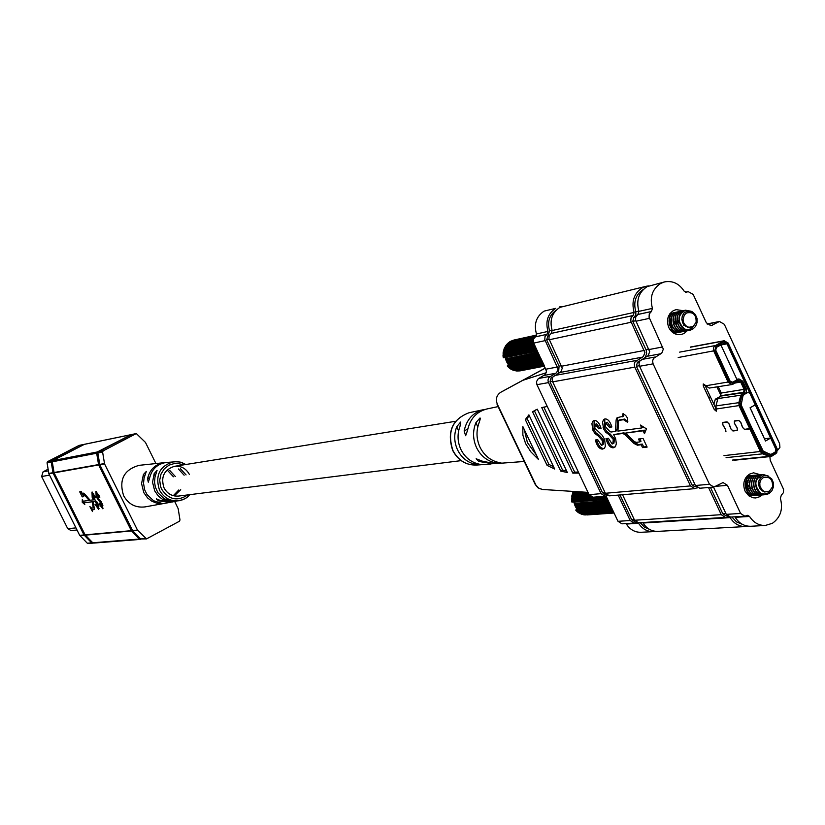 <?xml version="1.0" encoding="UTF-8"?>
<svg xmlns="http://www.w3.org/2000/svg" width="825" height="825" viewBox="0 0 825 825"><rect width="100%" height="100%" fill="white"/><g stroke="black" fill="none" stroke-linecap="round" stroke-linejoin="round"><path stroke-width="1.24" d="M623.308 413.686L623.36 416.223L617.09 417.698L616.141 419.873L615.409 431.392L611.005 432.032L609.252 430.908L605.416 426.608L605.736 423.029L609.397 427.309L611.872 426.968C610.201 421.575 607.901 418.883 604.993 418.883L603.518 419.719L602.559 422.173L603.58 428.825L605.591 432.114L608.994 434.631L613.284 439.436L612.82 443.798L612.171 443.994L608.427 438.323L605.983 438.632L606.416 440.137C608.128 445.263 610.407 447.82 613.264 447.81L615.543 446.449L616.327 443.654L615.667 438.797L613.645 434.651L622.741 433.465L624.618 434.404L634.012 443.499L637.416 445.201L641.19 444.747L642.541 447.624L647.12 447.088L643.067 438.457L638.498 439.034L639.849 441.911L636.085 442.375L634.188 441.427L625.567 433.094L643.118 430.805L644.48 433.702L646.439 428.845L640.406 425.04L641.768 427.948L617.925 431.114L618.647 420.451L623.535 419.708L627.371 422.163C628.341 418.522 626.866 415.697 622.968 413.686L622.205 416.873M525.607 443.592L530.815 451.811L538.56 459.587L522.844 426.546L522.864 435.115L525.607 443.592M536.363 454.967L527.412 442.592L524.298 429.608M760.444 474.757L753.576 472.818L749.533 474.117C743.944 478.242 742.448 483.893 745.047 491.071L748.749 495.773L753.008 497.764L755.762 497.96L760.011 496.619L762.187 494.928M683.193 310.705L676.077 309.623L673.386 310.633C667.683 314.624 666.146 320.265 668.786 327.546C671.653 332.898 675.768 335.239 681.141 334.558L684.038 333.496L687.287 330.712M545.459 368.063L500.703 392.308C496.537 395.175 495.423 399.156 497.362 404.25L535.941 485.162L538.952 488.359L542.407 489.462L538.003 487.853L535.229 484.471M694.805 488.658L609.489 495.835L605.375 493.267L552.441 381.377L552.152 379.294L552.967 376.87L560.825 371.9L562.289 368.208L548.955 338.745L549.151 335.651L551.172 333.403L552.152 330.505C549.388 320.337 551.987 312.613 559.958 307.343L646.212 286.275L642.324 287.77C633.951 293.36 631.218 301.568 634.147 312.407L633.126 315.49L631.012 317.893L630.805 321.183L644.903 352.615L643.366 356.534L635.106 361.814L634.312 363.835L634.559 366.62L690.473 485.925L694.805 488.658L697.311 487.637M648.656 285.893L646.212 286.275M643.232 289.544L643.17 289.575C635.632 294.608 633.188 302.002 635.817 311.757L635.858 314.975L633.868 317.367L632.765 321.379L646.181 350.12L646.656 353.708L645.14 357.462M777.47 450.481L779.924 447.387L779.584 443.551L724.298 324.287L719.41 321.492L711.253 325.597L706.355 322.802L693.165 294.391L688.112 291.596L686.472 292.236L684.069 291.091C679.109 283.552 672.633 280.49 664.63 281.892L660.701 283.398C652.235 289.059 649.481 297.382 652.451 308.375L651.42 311.499L649.275 313.923L649.069 317.264L663.331 349.13L661.784 353.11L653.431 358.463L652.575 361.072L653.101 363.846L709.459 484.285L713.842 487.049L723.061 482.563L727.444 485.327L740.572 513.439L744.82 516.192L747.563 515.316L749.554 516.44C753.493 522.576 758.732 525.587 765.291 525.473L772.427 523.287C780.615 517.368 783.265 509.035 780.357 498.269L781.347 495.144L783.41 492.69L783.595 489.39L770.251 460.391L769.89 456.607M664.63 281.892L647.12 286.626C638.715 292.236 635.982 300.475 638.921 311.355L637.89 314.459L635.766 316.862L635.559 320.162L649.698 351.708L648.161 355.647L639.88 360.948L639.024 363.526L639.55 366.279L695.423 485.492L699.765 488.235L713.842 487.049M607.313 495.371L605.158 496.196L601.054 493.649L548.274 382.13L547.986 380.047L548.79 377.644L556.627 372.683L558.092 369.002L544.799 339.642L544.995 336.559L547.006 334.311L547.975 331.423C545.222 321.286 547.821 313.593 555.772 308.344L544.191 311.097C536.302 316.305 533.723 323.926 536.456 333.96L535.487 336.827L533.497 339.054L533.29 342.107L546.48 371.198L545.377 374.488L538.271 378.706L536.508 381.624L536.931 384.687L547.264 406.467L541.736 407.591L572.818 473.127L578.851 473.086L547.264 406.467M559.453 306.941L561.588 306.591M708.531 487.503L721.246 514.687L725.443 517.399L728.207 516.522M729.64 517.038L730.135 517.636C734.023 523.689 739.221 526.659 745.707 526.546L748.244 526.195M745.707 526.546L657.834 531.372C651.667 531.475 646.728 528.691 643.046 523.019L642.654 522.534M725.443 517.399L638.581 522.792L634.59 520.245L622.545 494.732M602.539 449.099L604.477 448.15L605.375 446.263L604.632 439.436L602.157 435.208L594.732 428.082L595.423 424.401L598.651 428.773L601.085 428.443C599.414 423.101 597.145 420.42 594.278 420.42L592.835 421.245L591.907 423.679L592.938 430.279L594.928 433.537L598.29 436.033L602.528 440.798L602.085 445.129L601.446 445.325L597.743 439.694L595.341 440.003L595.763 441.499C597.475 446.583 599.734 449.109 602.539 449.099L604.292 448.336M625.989 523.566L626.361 524.04C630.011 529.65 634.899 532.403 641.004 532.29L653.369 531.62C647.212 531.723 642.293 528.949 638.612 523.287L638.21 522.792M636.457 522.287L634.167 523.06L630.187 520.523L618.173 495.103M606.035 496.021L617.997 521.307L621.947 523.823L634.167 523.06M578.851 473.086L589.091 494.68L593.165 497.207L605.158 496.196M655.586 531.321L653.369 531.62M532.568 411.799L560.722 471.075L567.352 472.539L537.281 409.19L532.568 411.799L535.786 409.891M525.319 419.595L547.099 465.403L554.648 469.012L528.908 414.851L525.319 419.595L527.134 418.584L529.227 415.522M734.797 516.811L735.199 517.327C739.097 523.401 744.305 526.381 750.802 526.268L765.291 525.473M713.522 487.08L726.289 514.357L730.496 517.079L744.82 516.192M553.575 466.754L548.914 464.392L547.099 465.403M548.914 464.392L527.134 418.584M566.641 471.044L562.547 470.044L560.722 471.075M562.547 470.044L534.404 410.778M578.408 472.147L574.654 472.086L572.818 473.127M574.654 472.086L543.819 407.076M607.252 438.467L607.551 439.498C609.262 444.623 611.552 447.181 614.398 447.171L613.264 447.81M614.398 447.171L615.058 447.026M607.551 439.498L606.416 440.137M604.808 418.914L604.725 428.185L606.736 431.475L610.139 433.991L614.419 438.787L613.284 439.436M614.419 438.787L613.955 443.149L613.305 443.355M610.139 433.991L608.994 434.631M604.24 426.793L603.106 427.433M606.592 422.637L607.283 422.245L610.541 426.659L611.727 426.504M610.541 426.659L609.397 427.309M607.283 422.245L606.138 422.895M617.75 417.512L617.079 429.557L615.646 431.186M619.565 419.997L624.69 419.048L623.535 419.708M624.69 419.048L627.835 421.637M642.51 426.36L642.933 427.288L641.768 427.948M625.567 433.094L644.284 430.145L645.16 432.011M644.284 430.145L643.118 430.805M639.88 438.859L641.015 441.251L639.849 441.911M613.645 434.651L623.886 432.816L625.762 433.754L635.167 442.85L638.571 444.551L642.345 444.087L643.696 446.975L646.893 446.593M643.696 446.975L642.541 447.624M642.345 444.087L641.19 444.747M596.609 439.838L596.898 440.859L595.763 441.499M596.898 440.859C598.61 445.943 600.868 448.48 603.673 448.46M594.113 420.451L594.062 429.639L596.062 432.898L599.424 435.394L603.663 440.158L602.528 440.798M603.663 440.158L603.209 444.489L602.58 444.685M599.424 435.394L598.29 436.033M593.598 428.257L592.463 428.887M595.887 424.143L596.568 423.761L599.785 428.134L600.94 427.979M599.785 428.134L598.651 428.773M596.568 423.761L595.423 424.401M731.857 516.997L736.529 521.905L742.459 524.38M710.428 487.338L722.793 513.779L725.319 515.398L726.856 515.305M639.942 360.855L637.457 362.227L636.353 366.259L692.031 485.017L694.64 486.657L696.063 486.533M605.859 494.082L604.993 494.33L602.528 492.793L549.976 381.789L551.028 378.015L552.894 376.994M558.494 373.312L559.092 366.156L546.645 339.817L549.563 330.804C547.119 322.008 549.275 315.191 556.019 310.344M649.646 529.454L644.387 527.072L640.252 522.689M634.982 520.926L634.043 521.194L631.651 519.678L619.967 494.948M495 462.732L501.466 463.103L498.723 462.474C490.421 460.546 484.192 455.472 480.026 447.263C476.231 438.838 476.015 430.423 479.377 421.998L480.428 418.223L479.933 418.038L475.881 422.74C472.591 431.062 472.818 439.374 476.561 447.676C480.676 455.771 486.822 460.793 495 462.732L494.216 461.082M474.581 464.145L480.975 464.609L478.18 463.897C470.528 461.918 464.774 457.132 460.927 449.543C457.411 441.767 457.122 433.95 460.072 426.082L460.608 422.07L456.699 426.803C453.812 434.569 454.111 442.282 457.586 449.945C461.381 457.421 467.043 462.155 474.581 464.145L473.746 462.382M485.131 409.417L483.347 409.716C472.972 412.469 466.568 419.564 464.124 430.99L465.651 435.724L467.486 430.547C469.91 418.956 476.376 411.768 486.874 408.973L498.114 406.601M524.267 461.464L494.691 463.691L482.099 461.093L476.138 458.752L478.706 461.433L492.886 463.763M174.292 495.918L180.706 489.71M178.788 489.957L173.291 495.681M189.389 474.427C185.986 468.373 180.984 465.682 174.364 466.342C163.989 469.807 160.545 477.005 164.051 487.936C167.331 493.804 172.188 496.516 178.602 496.062L461.154 460.628M165.144 462.608L164.196 462.681C155.265 464.176 149.717 469.528 147.541 478.737L148.304 482.192L149.521 478.387C151.707 469.26 157.235 463.959 166.093 462.485L177.499 461.629L181.809 462.557L185.8 464.516M164.196 462.681L139.157 465.331C123.863 469.693 118.687 479.81 123.616 495.691C128.514 504.281 135.671 508.014 145.097 506.89L170.806 502.229M143.416 474.53L141.57 483.574L143.777 492.577L147.603 497.939L151.718 501.126L156.472 503.085L162.195 503.477L153.574 500.765L147.025 494.557L144.684 489.844L143.519 483.347L144.066 478.098L146.314 471.426L143.416 474.53L144.458 476.633M154.162 473.643L152.553 482.305L154.708 490.885L158.328 496.021L162.216 499.115L167.898 501.373L172.477 501.559L164.123 498.743L157.936 492.762L155.327 487.059L154.543 482.068L154.987 477.056L157.059 470.415L154.162 473.643L155.275 475.891M190.101 494.618L186.811 497.619L182.944 499.713L171.755 502.085L160.483 500.528L156.338 498.847L158.483 500.816L169.868 502.425M186.068 474.911L180.335 468.672M178.406 468.971L184.13 475.2M175.323 476.51L169.651 470.343M167.764 470.632L173.425 476.788M94.328 509.159L92.379 509.809L94.112 509.572L94.277 508.324L93.204 501.662L94.762 501.445L97.536 504.797L97.701 506.942L95.937 504.261L95.04 504.374L98.618 509.324L98.33 504.395L92.998 497.042L92.864 494.361L94.978 497.815L95.886 497.692L91.987 492.071L92.183 497.351L93.442 499.837L90.193 500.27L84.831 494.185L83.397 493.133L82.108 493.319L81.263 491.628L79.716 491.865L82.222 496.877L83.779 496.66L82.933 494.979L84.233 494.794L89.193 500.404L83.15 501.218L82.314 499.537L82.222 502.219L84.81 504.549L83.975 502.868L92.266 501.775L93.235 507.922L91.554 508.148L89.894 506.581L92.472 511.582L92.379 509.809M90.843 507.158L92.596 510.448M94.019 542.974L92.761 542.768L85.109 534.847L54.099 472.849L52.264 461.773L52.841 460.597L84.387 444.355M130.752 434.868L97.288 451.976L96.68 453.224L98.618 464.96L131.319 530.661L139.384 539.055L140.9 539.168M95.948 491.504L96.133 496.805L101.516 504.292L101.681 506.447L99.897 503.755L98.99 503.869L102.774 508.778L102.321 503.889L96.958 496.495L96.834 493.804L98.959 497.279L99.866 497.155L99.516 496.238L95.948 491.504M92.348 492.102L92.513 494.773M92.967 496.939L92.183 497.351M95.772 497.403L94.978 497.815M95.463 496.588L94.669 497.011M93.627 493.969L92.864 494.361M97.484 506.901L99.134 508.726M98.918 506.199L97.866 506.859M98.33 504.384L97.536 504.797M94.153 501.177L95.752 500.919L96.556 501.631L95.556 502.157M96.556 501.631L97.288 502.239M95.752 500.919L94.762 501.445M83.975 502.868L93.328 501.6M93.256 501.249L92.266 501.775M83.222 501.208L84.305 502.693M83.201 501.703L82.222 502.219M89.781 500.094L89.193 500.404M82.933 494.979L84.934 494.309M80.881 491.69L83.593 496.299M83.212 496.351L82.222 496.877M94.39 499.228L93.442 499.837M96.308 491.525L96.463 494.237M96.917 496.392L96.133 496.805M99.753 496.856L98.959 497.279M99.443 496.042L98.649 496.464M97.587 493.402L96.834 493.804M101.454 506.395L103.115 508.241M102.908 505.684L101.836 506.364M102.321 503.869L101.516 504.292M98.33 498.671L100.526 501.115L99.526 501.641M100.526 501.115L101.279 501.744M97.845 452.688L99.392 464.558L132.083 530.248L140.188 538.508M131.701 434.558L98.464 451.749L97.855 452.997L99.804 464.753L132.763 530.846L140.621 538.952L146.499 538.9L137.486 530.093L104.558 463.908L102.609 452.079L103.218 450.821L136.321 433.558L145.468 442.427L155.925 463.557M174.725 501.548L178.169 508.643L179.994 519.998L179.396 521.256L146.499 538.9M92.317 542.324L84.738 534.559L53.78 472.663L52.171 461.557M93.06 542.984L91.657 542.86L84.016 534.951L53.047 473.034L51.212 461.969L51.789 460.793L83.531 444.623M88.543 543.407L87.295 543.201L79.685 535.342L48.881 473.777L47.056 462.773L47.633 461.608L78.983 445.469M720.916 395.423L716.935 386.884M749.977 393.494L755.236 404.827L750.069 407.787L765.497 441.035L770.653 438.054L775.882 449.336L775.16 452.1L771.519 454.214L770.137 454.327L762.465 450.759L741.159 404.9L742.985 395.825L743.861 394.639L748.089 392.349L749.977 393.494M764.445 438.766L770.653 438.054M750.822 428.319L751.781 427.762L741.139 404.858L742.985 395.814L746.357 392.195L746.212 388.616L742.768 381.202L738.932 378.923L732.115 382.439L730.187 381.294L715.718 350.13L716.461 347.366L720.875 344.902L737.055 379.758L732.652 382.243L730.187 381.294L715.718 350.13L716.461 347.366L724.979 342.705L726.949 343.85L775.882 449.336L775.16 452.1L770.88 454.431L763.558 451.842L751.864 427.948L750.915 428.505L761.527 451.358L763.249 453.018L769.838 455.503L772.035 455.328L775.675 453.203L776.83 448.79L727.918 343.313L723.968 341.767L715.935 346.252L714.749 350.666L729.228 381.841L733.178 383.357L738.375 380.418L741.809 381.748L745.253 389.163L744.222 393.02L741.943 395.423L739.953 402.878L740.18 405.405L750.822 428.319L744.583 429.371L742.644 427.433L740.86 422.493L738.715 420.358L734.425 420.915L734.394 423.308L737.148 428.113L737.303 430.227L732.847 430.805L730.94 428.887L729.166 423.978L727.052 421.864L722.824 422.41L722.803 424.793L725.536 429.557L725.515 431.702M718.534 397.248L715.038 399.908L713.862 404.353M714.893 406.57L715.832 406.436M749.76 428.732L739.118 405.828L738.839 402.672L740.829 395.216L743.459 392.339L744.191 389.586L740.747 382.171L738.839 381.037L732.002 384.543L728.166 382.264L713.388 350.233L713.408 347.944L714.502 346.077L724.185 340.746L728.135 343.025L777.212 448.893L776.789 452.822L771.942 456.101L769.199 456.328L762.609 453.843L760.464 451.77L749.853 428.918L750.915 428.505M725.948 431.681L725.618 429.516L722.896 424.741L722.731 422.647L727.134 422.049L729.042 423.957L730.816 428.866L732.94 430.99L737.21 430.464L737.241 428.072L734.487 423.266L734.333 421.152L738.808 420.544L740.737 422.472L742.521 427.422L744.666 429.557L749.853 428.918M751.864 427.948L751.348 428.01M718.276 386.677L721.236 393.03L720.503 395.742L717.905 398.568L715.935 405.91L716.347 411.201L714.306 409.571L708.83 397.825L710.408 396.928L716.471 409.602M704.705 384.646L710.325 396.753L708.747 397.64L703.261 385.883L703.261 383.955L709.201 388.08L732.002 384.543M75.952 527.876L67.763 528.701L41.632 476.52L43.086 471.817L48.098 469.208M67.083 510.139L73.229 522.421M52.295 480.604L58.462 492.917M67.763 528.701L71.094 530.578L77.014 530.001M749.018 482.14L749.275 482.656M749.873 487.771L749.595 488.823M772.561 486.832L769.405 491.133L768.044 491.721L765.115 491.793L762.424 490.401L759.938 486.234L759.804 482.883L760.959 479.841L763.156 477.706C769.673 476.149 772.808 479.191 772.561 486.832L768.25 492.938L764.765 494.041L761.155 493.618C753.493 485.399 754.143 479.026 763.104 474.488L768.384 476.077M757.649 478.191L759.959 477.417M751.08 481.986L751.348 482.522M751.833 488.049L751.658 488.637M748.811 490.762L746.542 485.698L747.832 480.573M749.296 491.452C745.717 487.73 745.326 483.883 748.131 479.913M761.155 493.618L765.734 494.67L769.137 493.536L771.922 490.751L773.427 486.915L773.376 482.697L771.757 478.912L767.167 475.664L763.599 475.808L760.722 477.665L759 480.583L758.526 484.141L759.423 487.688L761.599 490.504L764.62 492.009L769.405 491.133M748.595 485.275L748.688 486.142M613.728 512.273L582.357 514.511L613.748 512.335M613.893 512.634L583.553 514.79L613.913 512.676M614.017 512.882L584.77 514.955L614.027 512.913M614.078 513.016L587.214 514.924M580.583 513.655L581.347 514.181L613.532 511.871M579.367 513.067L580.192 513.686L613.264 511.304M578.201 512.366L579.088 513.088L612.944 510.623M577.108 511.572L578.026 512.377L612.573 509.85M576.974 508.716L575.757 510.108L577.026 511.572L612.16 508.973M607.685 499.527L571.88 502.074L571.653 500.899L606.963 497.98M607.602 499.331L573.922 502.074M608.324 500.858L574.272 503.601L573.952 502.27M608.231 500.672L574.221 503.405M608.943 502.167L574.685 504.89L574.272 503.601M608.86 501.992L574.623 504.704M609.551 503.446L575.2 506.137L574.685 504.89M609.458 503.271L575.128 505.962M610.129 504.683L575.819 507.334L575.2 506.137M610.046 504.508L575.726 507.169M610.686 505.859L576.52 508.468L575.819 507.334M610.613 505.694L576.417 508.313M611.222 506.973L577.304 509.53L576.52 508.468M611.139 506.818L577.191 509.386M575.107 491.545L573.241 491.71L572.705 492.927L571.653 500.899M576.17 491.607L573.158 491.886M582.759 492.03L572.705 492.927M583.894 492.102L572.643 493.103M588.194 492.783L572.272 494.185M588.277 492.958L572.22 494.371M588.782 494.031L571.931 495.485M588.864 494.206L571.9 495.681M589.442 495.299L571.704 496.825M589.566 495.485L571.684 497.011M590.69 496.557L571.581 498.176M590.968 496.722L571.57 498.372M606.323 496.629L571.56 499.537M606.406 496.815L571.57 499.733M607.045 498.176L571.673 501.095M611.645 507.87L575.963 510.541M611.707 508.014L576.087 510.675M612.098 508.85L576.892 511.448M612.521 509.726L577.882 512.273M612.893 510.52L578.933 512.985M613.222 511.211L580.037 513.604M613.501 511.799L581.182 514.119M577.304 509.53L577.933 509.943L575.757 510.108M764.723 494.691L763.806 494.814C752.132 496.176 750.131 475.107 761.011 474.684L762.063 474.664M762.62 494.856L761.712 494.979C750.049 496.33 748.048 475.303 758.917 474.87L759.835 474.849M760.526 495.01L759.619 495.134C747.976 496.485 745.975 475.489 756.824 475.056L757.742 475.035M758.443 495.175L757.525 495.289C745.903 496.64 743.913 475.674 754.751 475.241L755.659 475.221M756.36 495.33L755.452 495.454C743.83 496.805 741.85 475.86 752.668 475.427L753.586 475.406M754.277 495.485L749.461 494.969L745.315 491.628M745.305 478.572L751.513 475.592M752.204 495.65L748.378 495.464M747.079 476.087L749.451 475.778M750.142 495.804L749.11 495.928M765.693 494.67L765.652 494.68C753.967 496.031 751.957 474.942 762.847 474.519L767.735 475.819M763.672 494.825L763.548 494.835C751.874 496.196 749.873 475.138 760.743 474.705L760.877 474.695M761.578 494.979L761.444 494.99C749.791 496.351 747.79 475.324 758.649 474.891L758.783 474.88M759.485 495.144L759.351 495.155C747.708 496.506 745.717 475.509 756.566 475.076L756.7 475.066M757.402 495.299L757.268 495.309C745.635 496.66 743.655 475.695 754.483 475.262L754.617 475.252M755.318 495.454L755.195 495.474C743.572 496.815 741.592 475.881 752.41 475.458L753.452 475.437M753.246 495.619L745.975 492.742M745.748 477.819L750.472 475.633M751.173 495.773L748.523 495.588M747.141 476.025L748.409 475.819M674.376 321.399L674.829 323.689M696.114 322.379L692.887 326.618L691.494 327.174L688.514 327.174L685.761 325.7L683.801 323.06L683.007 319.77L684.286 315.057L686.534 312.974C693.186 311.572 696.382 314.717 696.114 322.379L691.752 328.505L688.215 329.567L684.554 329.103C677.026 321.461 677.346 315.16 685.513 310.2L691.402 311.365M678.356 320.76L678.748 322.699M676.366 321.08L676.789 323.204M690.618 327.082L689.947 327.391M672.994 327.793L670.56 323.359L671.045 318.584M673.602 328.546C670.055 325.401 669.281 321.802 671.282 317.749M684.554 329.103L690.37 330.124L692.691 329.216L695.527 326.483L697.063 322.637L697.022 318.398L695.362 314.542L692.443 311.85L687.039 311.18L684.09 312.953L682.316 315.831L681.821 319.378L682.739 322.946L684.946 325.823L688.009 327.401L692.887 326.618M543.861 364.681L513.954 370.497L543.902 364.753M513.263 370.074L513.954 370.497M544.098 365.186L515.171 370.807L544.129 365.258M514.583 370.456L515.171 370.807M544.294 365.588L516.409 370.992L544.314 365.64M544.428 365.887L517.657 371.064L544.448 365.918M544.521 366.063L518.894 371.013L544.521 366.083M520.121 370.848L544.552 366.135L520.121 370.848M511.985 369.579L512.923 370.136L543.613 364.155M510.768 368.971L511.758 369.621L543.283 363.454M509.592 368.249L510.634 368.992L542.902 362.66M508.571 364.774L507.251 365.949L509.551 368.259L542.489 361.773M537.436 351.099L503.312 357.792L503.085 356.596L536.724 349.604M537.343 350.914L505.251 357.545M538.055 352.409L505.612 359.081L505.292 357.741M537.962 352.223L505.56 358.885M538.673 353.719L506.034 360.381L505.612 359.081M538.581 353.533L505.962 360.205M539.282 355.008L506.56 361.649L506.034 360.381M539.199 354.822L506.478 361.474M539.88 356.266L507.179 362.866L506.56 361.649M539.798 356.08L507.086 362.701M540.458 357.483L507.891 364.021L507.179 362.866M540.375 357.308L507.777 363.856M541.004 358.648L508.685 365.104L507.891 364.021M540.932 358.483L508.571 364.959M536.59 335.063L514.233 339.972M513.026 340.271L536.59 335.094L512.903 340.426M536.58 335.228L511.634 340.962M536.57 335.259L511.861 340.684M536.518 335.497L510.417 341.602M536.498 335.548L510.727 341.199M536.353 335.919L509.262 342.354M536.312 335.992L509.644 341.839M535.91 336.528L508.767 342.457L508.169 343.2M535.786 336.631L508.623 342.571M534.621 337.425L507.798 343.272L507.169 344.128M534.487 337.549L507.664 343.406M533.868 338.322L506.901 344.19L506.251 345.149M533.785 338.456L506.777 344.324M533.414 339.261L506.086 345.19L505.436 346.242M533.373 339.395L505.972 345.335M533.187 340.251L505.354 346.263L503.343 351.357L503.085 356.596M533.167 340.395L505.261 346.418M533.167 341.282L504.714 347.407M533.177 341.437L504.632 347.573M533.363 342.354L504.168 348.614M533.414 342.509L504.096 348.789M533.816 343.448L503.724 349.872M533.888 343.613L503.662 350.058M534.352 344.592L503.384 351.172M534.435 344.757L503.343 351.357M534.92 345.788L503.147 352.502M535.002 345.964L503.116 352.698M535.507 347.026L503.013 353.863M535.59 347.212L503.002 354.059M536.106 348.305L502.992 355.224M536.198 348.49L503.002 355.42M536.817 349.79L503.106 356.792M541.458 359.607L507.457 366.372M541.53 359.762L507.581 366.506M541.953 360.659L508.396 367.3M542.025 360.803L508.54 367.434M542.417 361.639L509.407 368.146M542.85 362.536L510.469 368.899M543.232 363.351L511.593 369.538M543.572 364.062L512.758 370.074M508.685 365.104L509.334 365.537L507.251 365.949M689.442 330.258L688.576 330.485C676.923 333.259 672.633 312.386 683.512 310.633L684.533 310.489M687.442 330.66L686.565 330.887C674.933 333.651 670.643 312.809 681.512 311.056L682.399 310.932M685.431 331.062L684.564 331.279C672.942 334.043 668.663 313.232 679.522 311.489L680.408 311.355M683.44 331.454L682.574 331.681C670.962 334.434 666.693 313.655 677.542 311.912L678.418 311.778M681.45 331.856L680.584 332.073C668.993 334.837 664.723 314.077 675.562 312.335L676.438 312.201M679.583 332.207L674.159 332.176L669.343 328.618M668.116 317.213L673.582 312.757L675.489 312.603M683.925 324.792L683.739 325.71M677.48 332.64L673.231 332.846M669.828 313.809L672.488 313.046M675.623 333.001L674.046 333.352M690.35 330.134L690.339 330.134C678.666 332.908 674.376 312.005 685.266 310.262L690.68 311.138M688.452 330.505L688.328 330.536C676.675 333.31 672.385 312.438 683.265 310.685L683.389 310.664M686.441 330.907L686.317 330.928C674.685 333.702 670.395 312.861 681.264 311.118L682.409 310.963M684.441 331.299L684.317 331.33C672.695 334.094 668.415 313.283 679.274 311.541L679.398 311.51M682.45 331.702L682.327 331.722C670.715 334.486 666.445 313.706 677.294 311.963L677.418 311.943M680.46 332.093L680.336 332.124C668.745 334.878 664.476 314.129 675.314 312.386L675.438 312.366M678.48 332.485L673.963 332.238L670.209 329.928M668.508 316.15L673.458 312.788M676.5 332.887L673.417 332.97M669.9 313.717L671.488 313.211M522.308 380.49L546.305 372.735M643.046 523.019L730.135 517.636M634.59 520.245L721.246 514.687M696.826 487.915L697.682 487.843M605.375 493.267L690.473 485.925M552.647 381.862L634.776 367.135M554.4 375.561L636.611 360.422M560.041 372.467L642.541 357.132M561.794 366.166L644.366 350.439M549.306 339.745L631.177 322.245M551.069 333.455L633.012 315.552M551.172 333.403L633.126 315.49M552.152 330.505L634.147 312.407M626.361 524.04L638.612 523.287M617.997 521.307L630.187 520.523M589.091 494.68L601.054 493.649M536.931 384.687L548.47 382.614M538.673 378.458L550.223 376.324M544.252 375.396L555.844 373.24M545.995 369.177L557.597 366.97M533.641 343.097L545.15 340.632M535.384 336.878L546.903 334.373M535.487 336.827L547.006 334.311M536.456 333.96L547.975 331.423M735.199 517.327L749.554 516.44M726.289 514.357L740.572 513.439M715.883 486.307L727.444 485.327M695.423 485.492L709.459 484.285M639.55 366.279L653.101 363.846M641.386 359.535L654.957 357.039M647.336 356.245L660.949 353.719M649.172 349.522L662.795 346.923M635.941 321.234L649.45 318.347M637.777 314.511L651.307 311.561M637.89 314.459L651.42 311.499M638.921 311.355L652.451 308.375M685.926 292.287L686.977 292.05M685.812 292.277L687.091 291.988M710.047 325.648L712.398 325.174M707.231 324.132L718.276 321.915M617.079 429.557L615.935 430.196M617.286 419.224L616.141 419.873M620.091 419.698L618.936 420.348M638.571 444.551L637.416 445.201M635.167 442.85L634.012 443.499M625.762 433.754L624.618 434.404M623.886 432.816L622.741 433.465M722.793 513.779L725.917 513.573M692.031 485.017L695.073 484.749M636.353 366.259L639.323 365.722M637.457 362.227L639.385 361.876M645.944 349.563L648.924 348.996M632.765 321.379L635.735 320.75M633.868 317.367L635.735 316.965M633.971 317.305L635.745 316.924M635.817 311.757L638.828 311.087M605.045 492.577L602.528 492.793M634.25 519.513L631.651 519.678M552.059 330.248L549.563 330.804M549.13 335.713L547.8 336.002M549.12 335.754L547.697 336.064M549.12 339.292L546.645 339.817M561.557 365.681L559.092 366.156M552.502 377.747L551.028 378.015M552.43 381.346L549.976 381.789M476.541 465.063C466.012 465.321 458.061 460.453 452.708 450.46C446.717 431.805 452.162 419.224 469.064 412.737C452.296 419.213 446.923 431.795 452.925 450.491C458.267 460.463 466.135 465.321 476.541 465.063L491.092 463.97M477.809 426.772L475.881 422.74M458.638 430.856L456.699 426.803M478.706 461.433L480.666 460.35M464.124 430.99L467.785 428.979M190.152 494.618L185.347 498.568L179.561 500.682C170.754 501.724 164.062 498.218 159.483 490.153C154.873 475.241 159.699 465.743 173.993 461.649L180.139 462.052L185.852 464.506M183.439 464.887L177.664 463.372L174.683 463.423L169.001 465.156L164.247 468.837L161.019 474.035L159.71 480.109L160.483 486.317L161.638 489.225C168.754 499.764 177.447 501.662 187.729 494.918M159.73 500.156L158.483 500.816M149.676 477.603L147.541 478.737M157.719 503.363L157.245 502.425M167.898 501.373L167.372 500.311M129.886 434.93L83.83 444.469M98.505 464.599L53.749 472.57M98.618 464.96L54.099 472.849M131.319 530.661L85.109 534.847M131.536 530.96L85.305 535.136M139.384 539.055L92.761 542.768M97.288 451.976L52.841 460.597M96.68 453.224L52.027 461.845M94.267 501.115L93.266 501.641M94.102 507.447L93.287 507.891M93.988 506.87L93.328 507.231M85.583 495.093L85.027 495.382M84.996 494.381L84.233 494.794M136.032 433.661L131.113 434.682M104.445 463.547L99.691 464.392M102.609 452.079L97.855 452.997M103.218 450.821L98.464 451.749M145.602 538.56L140.621 538.952M137.703 530.403L132.763 530.846M137.486 530.093L132.547 530.547M104.558 463.908L99.804 464.753M91.657 542.86L87.295 543.201M84.222 535.229L79.891 535.621M84.016 534.951L79.685 535.342M53.047 473.034L48.881 473.777M51.212 461.969L47.056 462.773M52.944 472.704L48.778 473.447M51.789 460.793L47.633 461.608M82.737 444.696L78.427 445.582M715.904 398.733L717.946 398.434M715.038 399.908L717.647 399.527M746.089 392.762L747.533 392.545M770.137 454.327L769.199 456.328L732.538 460.072M763.218 435.951L762.372 434.115M752.111 412.005L751.255 410.169M728.939 362.103L728.083 360.247M720.906 344.963L726.949 343.85M723.979 455.627L761.527 451.358M726.072 457.648L762.609 453.843L763.558 451.842M715.883 408.674L714.306 409.571M716.213 409.014L740.18 405.405M742.985 395.814L740.829 395.216L717.905 398.568M740.994 403.281L738.839 402.672L715.935 405.91M719.637 396.237L742.583 392.844L743.346 393.525M720.503 395.742L743.459 392.339L744.222 393.02M721.236 393.03L745.253 389.163M735.054 383.058L741.809 381.748M736.911 379.448L737.849 379.304M705.416 385.832L729.228 381.841M678.202 357.514L714.749 350.666M704.849 384.986L703.261 385.883M690.422 347.212L723.205 341.096L723.968 341.767M679.656 352.131L715.172 345.582L715.935 346.252M772.035 455.328L771.942 456.101M775.675 453.203L775.583 453.987M733.178 383.357L733.095 384.161M738.375 380.418L738.292 381.222M49.562 475.128L41.632 476.52M48.355 470.869L43.086 471.817M455.534 421.297L174.364 466.342M587.988 492.36L542.407 489.462M685.451 292.205L688.112 291.596M707.087 323.967L719.41 321.492M613.955 443.149L612.82 443.798M606.88 422.379L605.736 423.029M616.553 430.743L615.409 431.392M619.802 419.801L618.647 420.451M603.209 444.489L602.085 445.129M596.176 423.885L595.042 424.524M605.983 494.247L604.993 494.33M635.137 521.132L634.043 521.194M500.6 392.339L544.892 368.259M535.126 484.265L497.083 404.425M469.064 412.737L483.347 409.716M140.281 539.395L93.607 543.097M130.175 434.837L84.098 444.376M93.73 493.876L92.73 494.402M98.794 506.385L97.804 506.911M94.205 501.136L93.204 501.662M94.112 507.457L93.235 507.922M97.701 493.319L96.69 493.845M102.774 505.88L101.774 506.416M136.321 433.558L131.392 434.579M92.503 543.18L88.141 543.531M83.005 444.593L78.695 445.49M746.151 392.638L748.089 392.349M763.238 435.889L762.382 434.053M752.122 411.953L751.266 410.108M728.96 362.041L728.104 360.195M723.247 422.359L722.731 422.647M734.848 420.853L734.333 421.152M724.185 340.746L690.35 347.057M736.828 379.252L738.932 378.923M733.972 460.257L770.663 456.524M544.552 366.135L520.214 370.838"/></g></svg>
